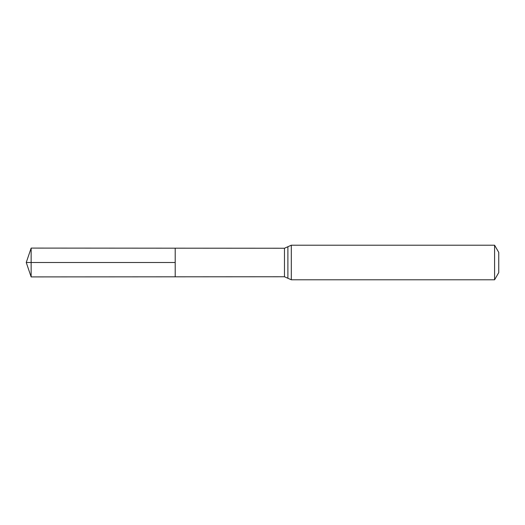 <?xml version="1.0" encoding="UTF-8"?>
<svg xmlns="http://www.w3.org/2000/svg" width="525" height="525" viewBox="0 0 525 525"><rect width="100%" height="100%" fill="white"/><g stroke="black" fill="none" stroke-linecap="round" stroke-linejoin="round"><path stroke-width="0.79" d="M175.206 262.5L175.206 248.181L31.146 248.095L31.146 276.905L175.206 276.819L175.206 248.181L284.471 248.246L284.471 276.754L175.206 276.819L175.206 262.5M494.589 245.214L494.589 279.786L498.75 272.587L498.75 252.413L494.589 245.214L291.309 245.214L284.471 248.246M31.146 276.905L26.25 262.5L175.206 262.5L31.146 262.5M494.589 279.786L291.309 279.786L291.309 245.214M291.309 279.786L287.89 278.27L287.89 246.73M287.89 278.27L284.471 276.754M26.25 262.5L31.146 248.095"/></g></svg>

